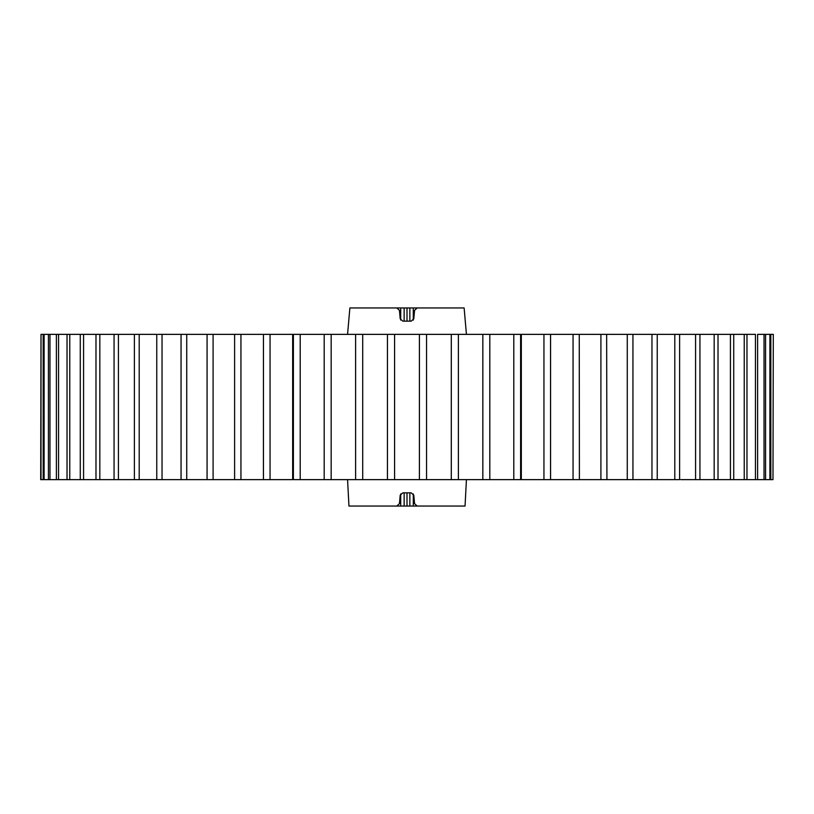 <?xml version="1.0" encoding="UTF-8"?>
<svg xmlns="http://www.w3.org/2000/svg" width="814" height="814" viewBox="0 0 814 814"><rect width="100%" height="100%" fill="white"/><g stroke="black" fill="none" stroke-linecap="round" stroke-linejoin="round"><path stroke-width="1.22" d="M234.605 479.639L213.095 479.639L213.095 334.361L234.605 334.361L234.605 479.639L240.944 479.639L240.944 334.361L263.451 334.361L263.451 479.639L270.055 479.639L270.055 334.361L293.386 334.361L293.386 479.639L300.203 479.639L300.203 334.361L324.186 334.361L324.186 479.639L331.166 479.639L331.166 334.361L355.616 334.361L355.616 479.639L362.708 479.639L362.708 334.361L387.444 334.361L387.444 479.639L394.587 479.639L394.587 334.361L419.413 334.361L419.413 479.639L426.556 479.639L426.556 334.361L451.292 334.361L451.292 479.639L458.384 479.639L458.384 334.361L482.834 334.361L482.834 479.639L458.384 479.639M292.47 479.639L270.055 479.639M642.043 479.639L632.946 479.639L642.043 479.639M625.651 479.639L606.929 479.639L606.654 334.361M556.267 479.639L555.25 479.639M373.982 506.054L348.952 506.054L396.825 506.054L399.45 503.642L400.183 495.258L402.818 492.846L411.182 492.846L413.817 495.258L414.55 503.642L417.175 506.054L465.048 506.054L466.432 479.639M348.952 506.054L347.568 479.639M440.018 307.946L464.122 307.946L417.175 307.946L414.55 310.358L413.817 318.742L411.182 321.154L402.818 321.154L400.183 318.742L399.45 310.358L396.825 307.946L349.878 307.946L347.568 334.361M464.122 307.946L466.432 334.361M551.953 479.639L550.549 479.639L550.549 334.361L573.056 334.361L573.056 479.639L579.395 479.639L579.263 334.361M503.978 479.639L499.633 479.639M703.357 479.639L699.938 479.639L699.938 334.361L714.173 334.361L714.173 479.639L718.019 479.639L718.019 334.361L730.433 334.361L730.433 479.639L733.729 479.639L733.729 334.361L733.19 334.361M188.349 479.639L200.814 479.639M262.047 479.639L259.391 479.639M576.78 479.639L581.033 479.639M674.796 479.639L657.234 479.639L657.234 334.361L674.796 334.361L674.796 479.639L679.619 479.639L679.619 334.361L695.583 334.361L695.583 479.639L680.718 479.639M451.292 479.639L426.556 479.639M419.413 479.639L394.587 479.639M387.444 479.639L362.708 479.639M355.616 479.639L331.166 479.639M324.186 479.639L300.203 479.639M270.055 334.361L263.451 334.361L263.431 479.639L240.944 479.639M207.071 479.639L186.732 479.639L186.732 334.361L207.071 334.361L207.071 479.639L213.095 479.639M181.603 479.639L162.037 479.639L162.037 334.361L181.054 334.361L181.054 479.639L186.732 479.639M157.865 479.639L139.204 479.639L139.204 334.361L156.766 334.361L156.766 479.639L162.037 479.639M134.381 479.639L118.417 479.639L118.417 334.361L134.381 334.361L134.381 479.639L139.204 479.639M114.062 479.639L99.827 479.639L99.827 334.361L114.062 334.361L114.062 479.639L118.417 479.639M95.981 479.639L83.567 479.639L83.567 334.361L95.981 334.361L95.981 479.639L99.827 479.639M80.271 479.639L69.77 479.639L69.77 334.361L80.271 334.361L80.271 479.639L83.567 479.639M67.582 479.639L58.547 479.639L58.547 334.361L67.033 334.361L67.033 479.639L69.77 479.639M58.547 334.361L49.969 334.361L56.39 334.361L56.39 479.639L58.547 479.639M56.39 479.639L49.969 479.639L49.969 334.361L48.423 334.361L48.423 479.639L49.969 479.639L44.109 479.639L44.109 334.361L48.423 334.361M41.015 334.361L43.173 334.361L43.173 479.639L41.015 479.639L41.015 334.361L40.7 479.639L44.109 479.639M772.985 479.639L773.3 334.361L772.985 479.639L770.827 479.639L770.827 334.361L772.985 334.361L769.891 334.361L769.891 479.639L770.827 479.639M769.891 479.639L765.577 479.639L765.577 334.361L769.891 334.361M764.031 479.639L757.61 479.639L757.61 334.361L764.031 334.361L764.031 479.639L765.577 479.639M755.453 479.639L746.967 479.639L746.967 334.361L755.453 334.361L755.453 479.639L757.61 479.639M730.433 334.361L744.23 334.361L744.23 479.639L746.967 479.639M744.23 479.639L733.729 479.639M730.433 479.639L718.019 479.639M714.173 479.639L695.583 479.639M651.963 479.639L632.946 479.639L632.946 334.361L651.963 334.361L651.963 479.639L657.234 479.639M573.056 334.361L627.268 334.361L627.268 479.639L632.946 479.639M627.268 479.639L579.263 479.639M573.056 479.639L520.614 479.639L520.614 334.361L521.326 334.361L521.326 479.639L489.814 479.639L489.814 334.361L513.797 334.361L513.797 479.639M482.834 479.639L489.814 479.639M465.048 506.054L440.018 506.054M513.797 334.361L543.945 334.361L543.945 479.639M600.905 334.361L600.905 479.639M651.963 334.361L656.135 334.361M755.453 334.361L744.23 334.361M67.582 334.361L69.77 334.361M80.81 334.361L83.567 334.361M157.865 334.361L162.037 334.361M207.346 334.361L213.095 334.361M292.674 479.639L292.674 334.361L300.203 334.361M139.204 334.361L126.974 334.361M433.73 506.054L413.288 506.054L413.288 493.905M409.859 492.846L409.859 506.054L413.288 506.054M409.859 506.054L404.141 506.054L404.141 492.846M400.712 493.905L400.712 506.054L404.141 506.054M400.712 506.054L380.27 506.054M556.257 334.361L555.494 334.361M485.144 334.361L484.249 334.361M680.748 334.361L674.796 334.361M718.833 334.361L719.749 334.361M326.974 334.361L327.533 334.361M458.384 334.361L451.292 334.361M489.814 334.361L482.834 334.361M550.569 479.639L550.569 334.361L543.945 334.361M632.946 334.361L627.268 334.361M699.938 334.361L695.583 334.361M718.019 334.361L714.173 334.361M765.577 334.361L764.031 334.361M44.109 334.361L43.173 334.361M99.827 334.361L95.981 334.361M118.417 334.361L114.062 334.361M186.732 334.361L181.054 334.361M240.944 334.361L234.605 334.361M331.166 334.361L324.186 334.361M362.708 334.361L355.616 334.361M394.587 334.361L387.444 334.361M426.556 334.361L419.413 334.361M273.83 334.361L272.924 334.361M259.381 334.361L263.431 334.361M95.319 334.361L94.251 334.361M551.963 334.361L554.619 334.361M380.27 307.946L400.712 307.946L400.712 320.095M413.288 320.106L413.288 307.946L433.73 307.946M404.141 321.154L404.141 307.946L400.712 307.946M404.141 307.946L409.859 307.946L409.859 321.154M413.288 307.946L409.859 307.946M407 307.946L407 321.154M407 492.846L407 506.054"/></g></svg>
